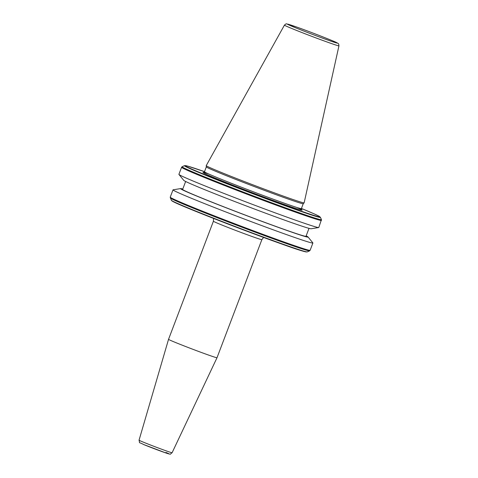 <?xml version="1.0" encoding="UTF-8"?>
<svg xmlns="http://www.w3.org/2000/svg" width="478" height="478" viewBox="0 0 478 478"><rect width="100%" height="100%" fill="white"/><g stroke="black" fill="none" stroke-linecap="round" stroke-linejoin="round"><path stroke-width="0.72" d="M217.006 357.735L217.006 357.735A25.92 0.681 -159.2 0 1 200.754 352.244A25.92 0.681 -159.2 0 1 173.974 341.854A25.92 0.681 -159.2 0 1 168.543 339.326A25.92 0.681 -159.2 0 1 168.543 339.32L139.05 440.184A17.674 0.46 -159.2 0 0 142.755 441.911A17.674 0.46 -159.2 0 0 161.014 448.991A17.674 0.46 -159.2 0 0 172.098 452.738L217.006 357.735L261.866 239.645A25.92 0.681 -159.2 0 1 245.632 234.16A25.92 0.681 -159.2 0 1 218.834 223.764A25.92 0.681 -159.2 0 1 213.403 221.236L168.543 339.32M181.592 167.276L178.903 174.351A74.819 1.96 20.8 0 0 178.945 174.464A74.819 1.96 20.8 0 0 219.928 191.851A74.819 1.96 20.8 0 0 292.99 219.3A74.819 1.96 20.8 0 0 318.683 227.546A74.819 1.96 20.8 0 0 318.79 227.486L321.449 219.635A74.544 1.954 20.8 0 1 295.751 211.533A74.544 1.954 20.8 0 1 220.711 183.301A74.544 1.954 20.8 0 1 182.13 166.714L181.592 167.276A74.819 1.96 20.8 0 0 221.177 184.209A74.819 1.96 20.8 0 0 295.673 212.226A74.819 1.96 20.8 0 0 321.473 220.412M178.945 174.464L183.773 180.373A68.199 1.787 20.8 0 0 221.129 196.225A68.199 1.787 20.8 0 0 287.726 221.248A68.199 1.787 20.8 0 0 311.148 228.759L318.683 227.546M185.649 181.485L182.626 189.431A65.982 1.727 20.8 0 0 217.544 204.363A65.982 1.727 20.8 0 0 283.239 229.07A65.982 1.727 20.8 0 0 305.992 236.293L309.009 228.347M182.787 189.007A68.199 1.787 20.8 0 0 180.648 188.589A68.199 1.787 20.8 0 0 215.345 203.568A68.199 1.787 20.8 0 0 284.547 229.613A68.199 1.787 20.8 0 0 308.029 236.974A68.199 1.787 20.8 0 0 306.153 235.869M180.648 188.589L173.114 189.808A74.819 1.96 20.8 0 0 173.012 189.862A74.819 1.96 20.8 0 0 212.596 206.795A74.819 1.96 20.8 0 0 287.093 234.812A74.819 1.96 20.8 0 0 312.899 242.997A74.819 1.96 20.8 0 0 312.857 242.89L308.029 236.974M284.428 25.131L206.227 165.627A52.371 1.368 20.8 0 0 206.221 165.651A52.371 1.368 20.8 0 0 234.208 177.595A52.371 1.368 20.8 0 0 286.083 197.097A52.371 1.368 20.8 0 0 304.133 202.845A52.371 1.368 20.8 0 0 304.145 202.827L338.95 45.84C338.549 42.889 338.794 44.072 336.602 42.578C334.905 41.532 310.192 31.787 296.527 26.995L286.561 23.9C286.513 23.53 285.802 23.942 284.428 25.131A29.158 0.765 20.8 0 0 299.808 31.715A29.158 0.765 20.8 0 0 328.894 42.65A29.158 0.765 20.8 0 0 338.95 45.84M206.221 165.651L206.317 166.9A51.845 1.356 20.8 0 0 234.017 178.724A51.845 1.356 20.8 0 0 285.366 198.029A51.845 1.356 20.8 0 0 303.237 203.718L304.133 202.845M165.914 452.439A15.326 0.4 -159.2 0 1 163.846 452.254A15.326 0.4 -159.2 0 1 143.687 444.546M320.403 217.311L319.161 216.265L314.321 213.935L301.439 208.462A72.07 1.888 20.8 0 1 295.028 208.982A72.07 1.888 20.8 0 1 202.66 173.717A72.07 1.888 20.8 0 1 204.512 171.644L187.304 166.015L184.454 165.669A72.74 1.906 20.8 0 0 222.103 181.855A72.74 1.906 20.8 0 0 295.326 209.406A72.74 1.906 20.8 0 0 320.403 217.311L321.449 219.635M171.315 200.258A72.74 1.906 20.8 0 0 210.601 216.988A72.74 1.906 20.8 0 0 282.217 243.905A72.74 1.906 20.8 0 0 307.264 251.9C305.442 252.151 296.94 249.522 281.745 244.007C246.272 231.483 183.6 207.076 173.819 201.967L171.315 200.258L170.24 197.157A74.819 1.96 20.8 0 0 209.83 214.09A74.819 1.96 20.8 0 0 284.326 242.107A74.819 1.96 20.8 0 0 310.126 250.293L312.899 242.997M170.27 197.934A74.544 1.954 20.8 0 0 210.529 215.076A74.544 1.954 20.8 0 0 283.926 242.663A74.544 1.954 20.8 0 0 309.589 250.86L310.126 250.293M281.769 244.013A72.07 1.888 20.8 0 0 306.583 251.87M328.231 40.194A26.828 0.705 20.8 0 0 331.857 40.516A26.828 0.705 20.8 0 0 296.575 27.013A26.828 0.705 20.8 0 0 292.948 26.69A26.828 0.705 20.8 0 0 328.231 40.194M203.503 172.48L204.465 171.769A51.845 1.356 20.8 0 0 231.896 183.504A51.845 1.356 20.8 0 0 283.514 202.911A51.845 1.356 20.8 0 0 301.391 208.587L303.243 203.712M208.474 173.884A53.022 1.386 20.8 0 0 221.248 180.565A53.022 1.386 20.8 0 0 283.789 204.303A53.022 1.386 20.8 0 0 296.987 207.506M171.841 200.682A72.07 1.888 20.8 0 0 209.675 216.898A72.07 1.888 20.8 0 0 281.727 244.001M213.564 218.428L213.403 221.236M172.098 452.738C169.021 454.847 172.056 454.464 166.577 453.21L143.621 444.516C137.807 441.409 140.215 444.229 139.05 440.184M307.264 251.9L309.589 250.86M301.391 208.587L301.636 209.758M204.465 171.769L206.317 166.894M170.24 197.157L173.012 189.862M184.454 165.669L182.13 166.714M263.605 237.435L261.866 239.645"/></g></svg>
